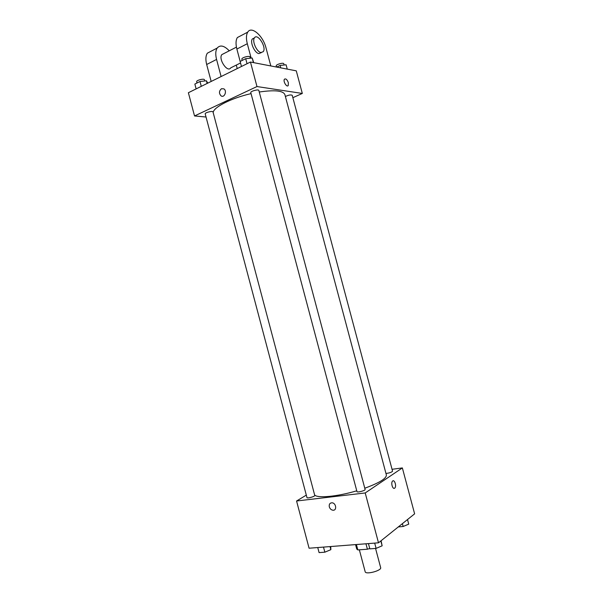 <?xml version="1.0" encoding="UTF-8"?>
<svg xmlns="http://www.w3.org/2000/svg" width="603" height="603" viewBox="0 0 603 603"><rect width="100%" height="100%" fill="white"/><g stroke="black" fill="none" stroke-linecap="round" stroke-linejoin="round"><path stroke-width="0.9" d="M359.35 549.808L365.177 571.734C365.599 574.945 381.887 570.611 380.659 567.611L375.556 548.444M365.961 543.785L367.408 549.22L369.76 548.511M367.408 549.22L357.828 549.921L356.727 549.024L355.559 544.599L356.727 549.024M356.396 544.532L357.828 549.921M392.048 469.3L402.359 467.928L414.623 513.839L378.496 542.813L309.075 548.217L296.563 501.003L306.309 495.131M402.359 467.928L365.214 492.953L378.496 542.813M365.214 492.953L296.563 501.003M329.313 506.859C328.914 504.327 329.803 502.97 331.967 502.796C336.112 502.887 337.19 510.635 332.999 510.228C331.213 509.972 329.984 508.849 329.313 506.859C328.914 504.319 329.803 502.97 331.967 502.796C336.112 502.887 337.19 510.635 332.999 510.228C331.213 509.972 329.984 508.849 329.313 506.859M314.63 494.95C317.238 498.447 337.296 496.631 356.772 490.804M364.777 488.226C379.385 482.86 386.583 478.435 386.365 474.968L284.88 94.596C283.124 90.646 274.576 89.787 259.252 92.01M385.965 473.453C389.47 473.038 391.671 472.292 392.561 471.214L292.214 95.289C290.857 94.596 288.581 95.003 285.385 96.503M356.984 491.611C357.082 492.802 365.622 490.548 365.109 489.47L258.838 90.45C258.664 88.973 250.2 91.249 250.788 92.621L356.984 491.611M306.972 497.618C307.048 498.719 315.241 496.45 314.766 495.455L212.995 111.932C212.836 110.568 204.666 112.625 205.208 113.892L306.972 497.618M394.648 488.166C392.689 489.772 390.623 482.739 392.568 481.104C394.505 479.031 396.827 486.312 394.792 488.046L394.648 488.166C392.689 489.772 390.616 482.739 392.568 481.104C394.505 479.038 396.827 486.32 394.784 488.046L394.648 488.166M213.161 112.565C213.417 107.244 231.364 98.063 251.052 93.631M250.456 62.034L296.277 70.845L302.314 93.45L292.854 97.686L302.314 93.45L256.984 86.546L194.535 115.957L206.03 117.012L194.535 115.957L188.377 92.726L250.456 62.034L256.984 86.546L194.535 115.957M407.522 519.537L408.736 524.135L403.143 526.494L398.304 526.924M407.507 519.545L408.736 524.135M402.389 523.653L403.143 526.494M330.73 546.529L330.851 549.672L324.851 552.182L319.085 552.604L317.743 547.547M330.029 546.589L330.851 549.672M323.502 547.094L324.851 552.182M381.088 540.733L382.136 545.805L376.099 548.398L369.85 548.866L368.448 543.597M380.84 540.929L382.136 545.805M374.689 543.107L376.099 548.398M286.093 64.785L287.247 69.111L286.093 64.785L280.101 65.433L276.679 67.076M280.101 65.433L280.749 67.86M276.536 67.046L276.227 65.908C275.654 64.513 283.606 62.275 283.802 63.782L284.126 64.996M207.749 83.146L206.414 80.779L200 81.503L194.852 84.066L196.133 88.89M206.414 80.779L207.123 83.455M200 81.503L201.281 86.342M197.008 82.988L196.676 81.737C196.081 80.274 204.259 78.232 204.462 79.792L204.771 80.96M253.735 62.667L252.205 58.016L245.707 58.679L240.137 61.461L241.471 66.473M252.205 58.016L253.426 62.606M245.707 58.679L247.049 63.714M242.218 60.421L241.886 59.192C241.253 57.617 249.702 55.333 249.936 57.021L250.253 58.212M288.355 82.709L288.242 85.498C286.862 87.819 282.852 81.262 284.42 79.234C285.814 78.345 287.126 79.498 288.355 82.709C287.126 79.498 285.814 78.345 284.42 79.242C282.845 81.262 286.862 87.819 288.242 85.498L288.355 82.709M302.314 93.45L256.984 86.546M221.482 88.724L223.856 88.86C227.346 90.865 224.429 98.191 221.075 95.885C218.829 93.375 218.957 90.993 221.482 88.724C218.964 90.993 218.829 93.375 221.082 95.885C224.429 98.191 227.346 90.865 223.856 88.86L221.482 88.724M223.773 53.629L221.783 54.647C218.18 59.252 227.595 73.031 230.73 67.853L240.544 62.968M221.113 76.543L216.567 59.441C215.324 54.466 215.527 50.675 217.178 48.059C220.17 44.652 224.195 45.572 229.261 50.818M237.22 68.576L236.293 65.086M241.245 35.524L237.371 37.544C235.773 40.16 235.607 43.996 236.873 49.054L240.175 61.446M211.351 51.097L207.342 53.185C205.668 55.8 205.442 59.569 206.671 64.498L211.171 81.45M254.232 37.997L252.31 38.984C249.778 42.218 254.67 53.064 258.875 53.592L261.363 52.604M270.822 65.953L265.998 47.878C263.112 35.863 251.504 25.582 247.735 32.14C246.167 34.763 246.024 38.622 247.305 43.718L251.142 58.122M260.971 52.551C256.772 52.009 251.881 41.14 254.406 37.914C257.466 32.698 266.745 47.155 263.3 51.647L260.971 52.551M216.567 59.441L206.671 64.498M247.305 43.718L236.873 49.054M221.783 54.647L236.436 47.132M254.406 37.914L252.31 38.984M217.178 48.059L207.342 53.185M247.735 32.14L237.371 37.544"/></g></svg>
